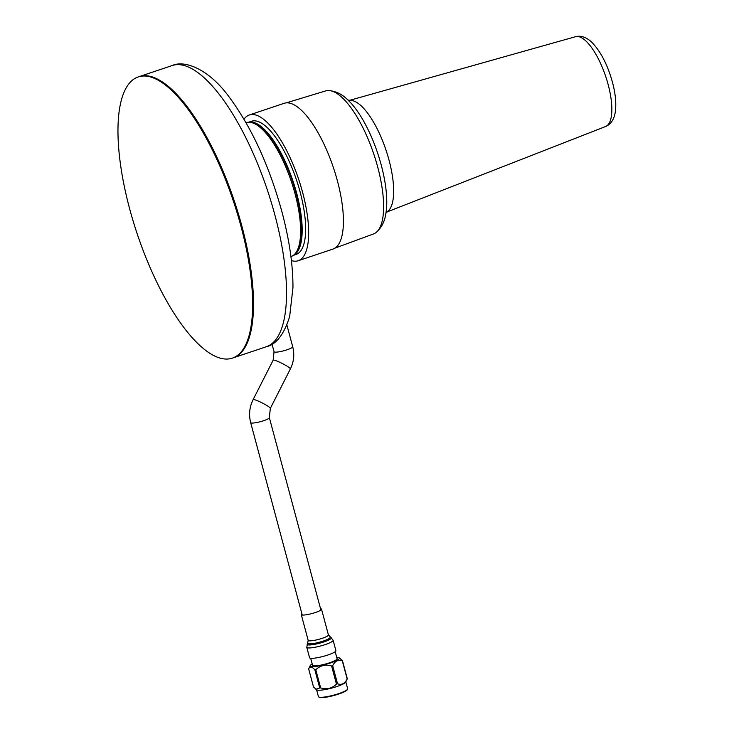 <?xml version="1.0" encoding="UTF-8"?>
<svg xmlns="http://www.w3.org/2000/svg" width="734" height="734" viewBox="0 0 734 734"><rect width="100%" height="100%" fill="white"/><g stroke="black" fill="none" stroke-linecap="round" stroke-linejoin="round"><path stroke-width="1.1" d="M172.05 65.592C184.601 59.656 209.052 69.124 229.292 97.191C251.624 127.422 269.149 165.535 281.856 211.52C289.324 239.587 293.031 264.946 292.958 287.618L289.655 316.547C284.049 334.392 276.278 344.457 266.341 346.732A148.268 50.784 71.5 0 0 274.956 215.264A148.268 50.784 71.5 0 0 172.05 65.592L139.029 76.666A148.268 50.784 71.5 0 1 241.936 226.338A148.268 50.784 71.5 0 1 233.32 357.807L232.449 358.1A148.268 50.784 71.5 0 1 129.542 208.428A148.268 50.784 71.5 0 1 138.157 76.96A148.268 50.784 71.5 0 1 241.064 226.632A148.268 50.784 71.5 0 1 232.449 358.1M248.615 122.22L251.423 121.275A70.235 24.057 71.5 0 1 300.169 192.17A70.235 24.057 71.5 0 1 296.086 254.45L293.279 255.386M248.762 122.211A70.235 24.057 71.5 0 1 296.692 193.336A70.235 24.057 71.5 0 1 293.398 255.304M138.157 76.96L139.029 76.666A148.268 50.784 71.5 0 1 241.936 226.338A148.268 50.784 71.5 0 1 233.32 357.807L266.341 346.732M290.921 256.588L291.003 256.57A70.62 24.185 -108.5 0 0 297.811 249.156A70.62 24.185 -108.5 0 0 291.471 181.922A70.62 24.185 -108.5 0 0 255.992 124.459A70.62 24.185 -108.5 0 0 250.523 122.358A70.62 24.185 -108.5 0 0 246.083 122.651L246.009 122.679M297.811 249.156L298.747 246.927A68.666 23.516 -108.5 0 0 292.582 181.546A68.666 23.516 -108.5 0 0 258.074 125.679L255.992 124.459M318.739 696.97L319.336 697.3A14.643 2.45 -15 0 0 338.677 694.061A14.643 2.45 -15 0 0 347.219 689.832L347.567 689.244A15.139 2.532 165 0 1 338.741 693.621A15.139 2.532 165 0 1 318.739 696.97A15.139 2.532 165 0 1 318.418 696.612L316.565 689.703M345.815 681.868L347.668 688.776A15.139 2.532 165 0 1 347.567 689.244M347.301 678.794L345.714 682.079A15.139 2.532 165 0 1 336.842 686.547A15.139 2.532 165 0 1 316.758 689.841L313.519 687.006L308.656 668.867C309.913 666.142 311.978 666.481 314.868 669.876A17.543 2.927 -15 0 0 315.785 669.766L320.648 687.905C326.731 689.712 332.007 688.455 336.475 684.143A17.543 2.927 -15 0 0 337.016 683.96A17.543 2.927 -15 0 0 337.539 683.785C341.558 685.253 344.769 683.666 347.173 679.005A17.543 2.927 -15 0 0 347.301 678.794A17.543 2.927 -15 0 0 347.31 678.766L342.448 660.628A17.543 2.927 -15 0 1 342.31 660.866C338.291 659.398 335.08 660.985 332.685 665.646L337.539 683.785M336.722 657.398A15.139 2.532 165 0 1 339.209 657.792A15.139 2.532 165 0 1 330.52 662.949A15.139 2.532 165 0 1 310.253 665.545A15.139 2.532 165 0 1 312.216 663.967M336.475 684.143L331.621 666.004A17.543 2.927 -15 0 0 332.153 665.821A17.543 2.927 -15 0 0 332.685 665.646M339.209 657.792L342.448 660.628M310.684 658.26L312.574 665.298A12.689 2.119 -15 0 0 329.594 662.793A12.689 2.119 -15 0 0 337.08 658.737L335.19 651.691M315.886 689.244L319.721 688.015A17.543 2.927 -15 0 0 320.648 687.905M319.721 688.015L314.868 669.876M331.621 666.004C325.538 664.187 320.263 665.444 315.785 669.766M347.173 679.005L342.31 660.866M320.547 608.725A10.478 1.752 165 0 1 321.51 609.165A10.478 1.752 165 0 1 314.391 612.826A10.478 1.752 165 0 1 301.27 614.587A10.478 1.752 165 0 1 301.876 613.725M335.888 650.645A13.634 2.275 165 0 1 326.621 655.407A13.634 2.275 165 0 1 309.555 657.701L306.775 647.333A13.634 2.275 165 0 0 323.841 645.039A13.634 2.275 165 0 0 333.117 640.268L335.888 650.645M385.928 213.209L387.864 211.245A58.913 20.176 -108.5 0 0 389.057 160.241A58.913 20.176 -108.5 0 0 350.687 100.402L347.962 100.007M334.897 248.156L373.588 233.917A75.418 25.828 -108.5 0 0 376.258 232.384C381.396 227.742 384.533 221.815 385.671 214.612L386.35 210.153A70.62 24.185 -108.5 0 0 386.754 203.997A70.62 24.185 -108.5 0 0 381.24 165.058A70.62 24.185 -108.5 0 0 354.173 106.852A70.62 24.185 -108.5 0 0 350.136 102.182L346.907 99.035C341.659 93.98 335.576 91.144 328.676 90.539A75.418 25.828 -108.5 0 0 325.63 90.924L286.177 102.888M376.258 232.384A75.418 25.828 -108.5 0 0 377.726 167.132A75.418 25.828 -108.5 0 0 328.676 90.539M291.407 260.588A76.859 26.323 -108.5 0 0 298.197 260.735L332.952 249.083A76.859 26.323 -108.5 0 0 337.42 180.922A76.859 26.323 -108.5 0 0 284.067 103.329L249.312 114.99A76.859 26.323 -108.5 0 0 243.991 119.192M298.197 260.735A76.859 26.323 -108.5 0 0 302.665 192.583A76.859 26.323 -108.5 0 0 249.312 114.99M320.896 610.027L269.341 417.618A9.661 1.615 165 0 1 262.066 421.215A9.661 1.615 165 0 1 251.404 423.004A9.661 1.615 165 0 1 250.67 422.619C248.661 414.682 249.468 407.021 253.092 399.654L273.14 360.201L274.039 351.714L272.002 344.099M269.341 417.618L270.323 408.407A9.661 1.202 -153.1 0 0 263.836 403.783A9.661 1.202 -153.1 0 0 253.881 399.562A9.661 1.202 -153.1 0 0 253.092 399.654M270.323 408.407L290.361 368.954A9.661 1.202 -153.1 0 0 283.874 364.33A9.661 1.202 -153.1 0 0 273.92 360.11A9.661 1.202 -153.1 0 0 273.14 360.201M290.361 368.954C293.875 361.816 294.655 354.403 292.71 346.714A9.661 1.615 165 0 1 287.012 349.806A9.661 1.615 165 0 1 274.764 352.1A9.661 1.615 165 0 1 274.039 351.714M321.51 609.165L328.419 634.947A10.478 1.752 165 0 1 321.29 638.608A10.478 1.752 165 0 1 308.179 640.369L306.775 647.333M328.419 634.947L331.034 637.617A12.487 2.083 165 0 1 322.804 642.278A12.487 2.083 165 0 1 307.243 643.993M329.988 637.029A11.625 1.945 165 0 1 322.336 641.36A11.625 1.945 165 0 1 307.858 642.966M575.539 36.7C580.823 35.296 586.182 37.104 591.622 42.113C600.632 51.316 607.578 64.675 612.44 82.199C615.587 93.934 616.505 104.054 615.202 112.541C613.963 119.67 610.78 124.321 605.66 126.487A47.361 16.221 -108.5 0 0 608.156 84.584A47.361 16.221 -108.5 0 0 575.539 36.7L349.668 100.329M292.71 346.714L286.902 325.052M302.234 615.028L250.67 422.619M310.253 665.545L308.675 668.839M331.034 637.617L333.117 640.268M301.27 614.587L308.179 640.369M605.66 126.487L387.093 211.915"/></g></svg>
